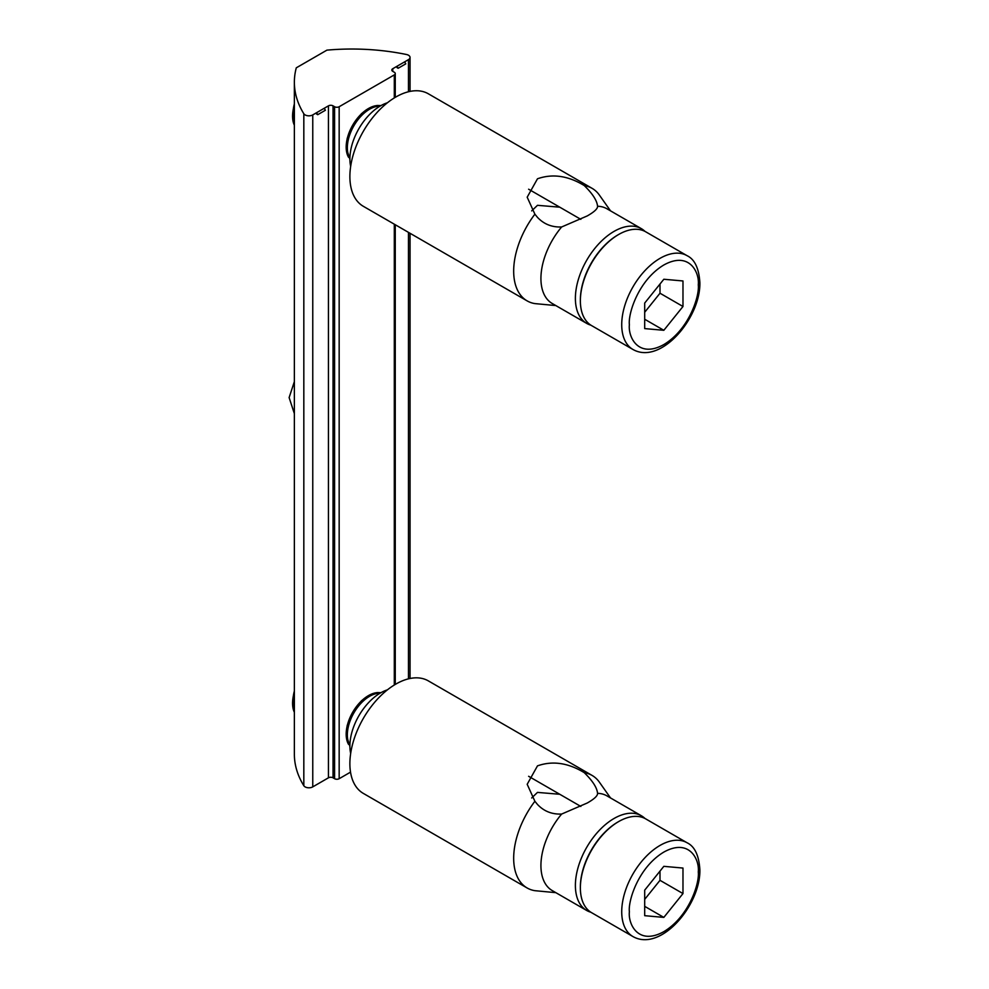 <?xml version="1.0" encoding="UTF-8"?>
<svg xmlns="http://www.w3.org/2000/svg" width="989" height="989" viewBox="0 0 989 989"><rect width="100%" height="100%" fill="white"/><g stroke="black" fill="none" stroke-linecap="round" stroke-linejoin="round"><path stroke-width="1.48" d="M294.363 82.211L294.363 754.187A162.431 93.782 0 0 0 303.821 785.711A5.415 3.128 0 0 0 312.759 786.873L312.759 114.909A5.415 3.128 180 0 1 303.821 113.747A162.431 93.782 0 0 1 294.363 82.211A162.431 93.782 0 0 1 296.292 67.821L326.914 50.142A162.431 93.782 180 0 1 406.454 54.494A5.415 3.128 180 0 1 408.469 55.223A5.415 3.128 180 0 1 410.052 57.436A5.415 3.128 180 0 1 408.469 59.649L408.469 91.754M312.759 114.909L328.447 105.848A3.251 1.879 180 0 1 333.046 105.848L334.579 106.725L334.579 778.702A3.251 1.879 0 0 0 339.165 778.702L350.526 772.137M334.579 778.702L333.046 777.811A3.251 1.879 0 0 0 328.447 777.811L312.759 786.873M339.165 778.702L339.165 106.725A3.251 1.879 180 0 1 334.579 106.725M339.165 106.725L394.302 74.904L394.302 97.911M392.769 71.356L392.769 68.711A3.251 1.879 180 0 0 391.817 70.034A3.251 1.879 180 0 0 392.769 71.356L394.302 72.246A3.251 1.879 180 0 1 395.254 73.569A3.251 1.879 180 0 1 394.302 74.904M392.769 68.711L408.469 59.649M316.579 112.697L316.579 114.019L317.729 114.687L316.579 112.697M396.985 66.275L396.985 67.611L398.134 68.266L396.985 66.275M404.637 61.862L405.787 63.852L398.134 68.266M324.244 108.271L325.381 110.261L317.729 114.687M632.935 349.463A54.148 31.265 -60 0 1 621.722 324.676A54.148 31.265 -60 0 1 659.997 258.364A54.148 31.265 -60 0 1 687.071 255.681C694.698 259.328 698.963 268.328 699.878 282.681C700.62 318.198 660.615 365.275 632.935 349.463L591.583 325.591A54.148 31.265 -60 0 1 580.37 300.804A54.148 31.265 -60 0 1 618.657 234.492L617.89 234.937A53.06 30.634 120 0 0 580.37 299.914A53.06 30.634 120 0 0 580.37 300.359M617.89 234.937L618.657 234.492A54.148 31.265 -60 0 1 645.73 231.809L687.071 255.681M294.363 103.919A26.035 15.033 120 0 0 293.622 107.232L293.09 110.323A31.5 18.185 120 0 0 292.571 116.158A31.5 18.185 120 0 0 294.363 125.232M663.829 330.301L644.692 328.595L644.692 303.067L663.829 279.257L682.979 280.963L682.979 306.491L663.829 330.301L644.692 319.249M644.692 312.277L659.997 293.226L682.979 306.491M659.997 293.226L659.997 284.016M632.935 936.546A54.148 31.265 -60 0 1 621.722 911.759A54.148 31.265 -60 0 1 659.997 845.447A54.148 31.265 -60 0 1 687.071 842.764C694.698 846.411 698.963 855.411 699.878 869.764C700.62 905.294 660.615 952.358 632.935 936.546L591.583 912.674A54.148 31.265 -60 0 1 580.37 887.887A54.148 31.265 -60 0 1 618.657 821.575L617.89 822.02A53.06 30.634 120 0 0 580.37 887.009A53.06 30.634 120 0 0 580.37 887.442M617.89 822.02L618.657 821.575A54.148 31.265 -60 0 1 645.73 818.892L687.071 842.764M294.363 691.002A26.035 15.033 120 0 0 293.622 694.315L293.09 697.406A31.5 18.185 120 0 0 292.571 703.241M663.829 917.396L644.692 915.678L644.692 890.162L663.829 866.339L682.979 868.058L682.979 893.574L663.829 917.396L644.692 906.344M644.692 899.372L659.997 880.321L682.979 893.574M659.997 880.321L659.997 871.111M350.675 166.387A43.318 25.009 -60 0 1 380.518 105.848A43.318 25.009 -60 0 1 387.391 102.782M584.351 185.623A64.977 37.508 -60 0 1 592.102 188.343L428.324 93.782A64.977 37.508 120 0 0 395.835 97.009A64.977 37.508 120 0 0 353.382 154.259A64.977 37.508 120 0 0 363.346 206.318L527.125 300.879A64.977 37.508 -60 0 1 534.888 214.18L527.186 197.194L537.484 178.786C552.554 173.471 568.181 175.745 584.351 185.623L587.256 188.627C593.635 195.402 597.072 201.274 597.566 206.244L597.566 206.441M555.818 305.564L534.888 303.598A64.977 37.508 -60 0 1 527.125 300.879M559.762 207.183L537.484 205.316L531.686 210.892M590.903 325.171A54.679 31.574 -60 0 1 586.712 323.403A54.679 31.574 -60 0 1 578.33 279.578A54.679 31.574 -60 0 1 614.058 231.389A54.679 31.574 -60 0 1 641.404 228.682L606.949 208.79A54.679 31.574 -60 0 0 597.566 206.244C597.752 208.679 594.315 211.906 587.256 215.923L561.641 226.976C551.936 227.371 543.888 224.169 537.484 217.357L534.888 214.18M586.712 323.403L552.258 303.512A54.679 31.574 -60 0 1 561.641 226.976M592.102 188.343A64.977 37.508 -60 0 1 599.371 195.068L610.522 210.855M641.404 228.682A54.679 31.574 -60 0 1 645.026 231.426M350.675 753.47A43.318 25.009 -60 0 1 380.518 692.93A43.318 25.009 -60 0 1 387.391 689.865M584.351 772.718A64.977 37.508 -60 0 1 592.102 775.438L428.324 680.877A64.977 37.508 120 0 0 395.835 684.091A64.977 37.508 120 0 0 353.382 741.342A64.977 37.508 120 0 0 363.346 793.413L527.125 887.974A64.977 37.508 -60 0 1 534.888 801.275L527.186 784.289L537.484 765.869C552.554 760.553 568.181 762.828 584.351 772.718L587.256 775.722C593.635 782.484 597.072 788.357 597.566 793.326L597.566 793.537M555.818 892.659L534.888 890.681A64.977 37.508 -60 0 1 527.125 887.974M559.762 794.278L537.484 792.399L531.686 797.975M590.903 912.254A54.679 31.574 -60 0 1 586.712 910.486A54.679 31.574 -60 0 1 578.33 866.673A54.679 31.574 -60 0 1 614.058 818.484A54.679 31.574 -60 0 1 641.404 815.777L606.949 795.885A54.679 31.574 -60 0 0 597.566 793.326C597.752 795.774 594.315 799.001 587.256 803.006L561.641 814.058C551.936 814.466 543.888 811.252 537.484 804.453L534.888 801.275M586.712 910.486L552.258 890.595A54.679 31.574 -60 0 1 561.641 814.058M592.102 775.438A64.977 37.508 -60 0 1 599.371 782.151L610.522 797.95M641.404 815.777A54.679 31.574 -60 0 1 645.026 818.509M408.469 232.366L408.469 678.837M394.302 224.194L394.302 685.006M303.821 785.711L303.821 113.747M328.447 105.848L328.447 777.811M333.046 105.848L333.046 777.811M629.375 324.676C627.99 313.834 638.325 280.258 663.829 264.99C689.333 250.81 699.668 272.445 698.283 284.881C699.668 295.723 689.333 329.3 663.829 344.568C638.325 358.747 627.99 337.113 629.375 324.676M378.466 105.489A31.5 18.185 120 0 0 368.452 108.518A31.5 18.185 120 0 0 363.655 111.893A31.5 18.185 120 0 0 346.694 141.266A31.5 18.185 120 0 0 346.175 147.101A31.5 18.185 120 0 0 348.561 157.3M294.363 105.007A31.5 18.185 120 0 0 293.09 110.323L292.571 116.208L294.363 125.418M294.363 110.447A31.5 18.185 120 0 0 293.745 116.838A31.5 18.185 120 0 0 294.363 122.5M379.961 106.169A31.5 18.185 120 0 0 369.614 109.198A31.5 18.185 120 0 0 347.349 147.781A31.5 18.185 120 0 0 349.896 158.252M629.375 911.759C627.99 900.917 638.325 867.353 663.829 852.085C689.333 837.893 699.668 859.54 698.283 871.977C699.668 882.818 689.333 916.383 663.829 931.65C638.325 945.843 627.99 924.196 629.375 911.759M378.466 692.572A31.5 18.185 120 0 0 368.452 695.613A31.5 18.185 120 0 0 363.655 698.976A31.5 18.185 120 0 0 346.694 728.349A31.5 18.185 120 0 0 346.175 734.184M294.363 692.102A31.5 18.185 120 0 0 293.09 697.406L292.571 703.303L294.363 712.5M294.363 697.542A31.5 18.185 120 0 0 293.745 703.921A31.5 18.185 120 0 0 294.363 709.583M379.961 693.264A31.5 18.185 120 0 0 369.614 696.293A31.5 18.185 120 0 0 347.349 734.864A31.5 18.185 120 0 0 349.896 745.335M347.226 725.258L346.175 734.246A31.5 18.185 120 0 0 348.561 744.383M292.571 703.352A31.5 18.185 120 0 0 294.363 712.315M410.052 57.436L410.052 91.396M410.052 233.28L410.052 678.491M395.254 73.569L395.254 97.342M395.254 224.738L395.254 684.425M294.363 413.625L289.122 397.603L294.363 381.618M381.012 105.563L377.019 105.477L363.655 111.893L361.245 113.896M347.226 138.176L346.175 147.151L349.896 159.464M580.37 299.914L580.37 300.804M528.621 189.208L580.84 219.348M381.012 692.646L377.019 692.572L363.655 698.976L361.245 700.991M580.37 887.009L580.37 887.887M528.621 776.291L580.84 806.443M349.896 746.559L346.175 734.246"/></g></svg>
